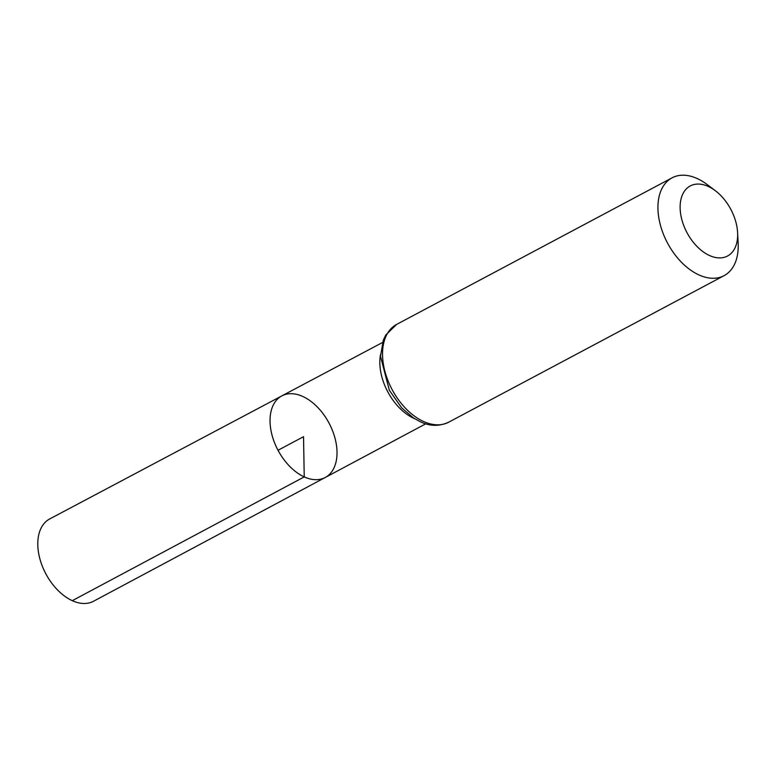 <?xml version="1.0" encoding="UTF-8"?>
<svg xmlns="http://www.w3.org/2000/svg" width="777" height="777" viewBox="0 0 777 777"><rect width="100%" height="100%" fill="white"/><g stroke="black" fill="none" stroke-linecap="round" stroke-linejoin="round"><path stroke-width="1.17" d="M304.234 476.893A46.222 28.895 -118 0 1 272.212 435.771A46.222 28.895 -118 0 1 281.847 395.882A46.222 28.895 -118 0 1 329.04 423.115A46.222 28.895 -118 0 1 325.262 477.476A46.222 28.895 -118 0 1 304.234 476.893A46.222 28.895 -118 0 1 272.212 435.771A46.222 28.895 -118 0 1 281.847 395.882L49.699 518.949A46.62 29.147 -118 0 0 39.977 559.197A46.62 29.147 -118 0 0 72.28 600.67A46.62 29.147 -118 0 0 93.502 601.262L325.262 477.476A46.222 28.895 -118 0 1 304.234 476.893M709.498 255.516A39.695 24.825 -118 0 1 680.273 203.749A39.695 24.825 -118 0 1 715.287 190.676A39.695 24.825 -118 0 1 737.606 232.614A39.695 24.825 -118 0 1 709.498 255.516M737.606 232.614L738.15 242.968A55.39 34.635 -118 0 1 724.106 275.641A55.39 34.635 -118 0 1 698.921 274.922A55.39 34.635 -118 0 1 660.547 225.66A55.39 34.635 -118 0 1 672.066 177.836A55.39 34.635 -118 0 1 707.002 184.44L715.287 190.676M278.02 450.272L303.525 436.693L304.234 476.893L72.28 600.67M414.646 418.696A46.028 28.778 -118 0 1 413.898 418.366A46.028 28.778 -118 0 1 380.526 354.584M423.514 421.474A55.39 34.635 -118 0 1 385.139 372.212A55.39 34.635 -118 0 1 396.649 324.397L385.81 334.955L383.304 340.151L380.497 356.284L389.316 390.229L401.651 407.818L413.257 417.803L420.338 421.765C429.836 426.359 439.287 426.495 448.698 422.193A55.39 34.635 -118 0 1 423.514 421.474M382.488 342.521L281.847 395.882M425.747 423.815L325.262 477.476M672.066 177.836L396.649 324.397M724.106 275.641L448.698 422.193"/></g></svg>
